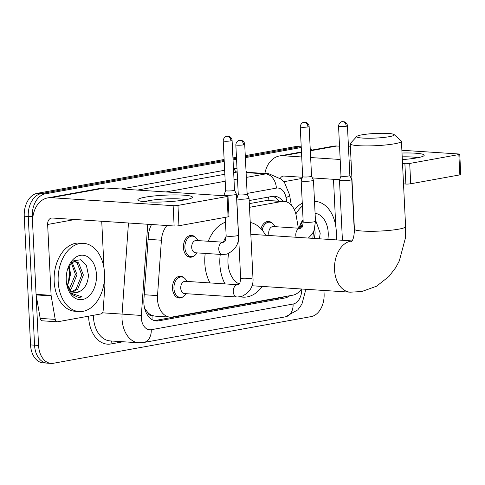 <?xml version="1.0" encoding="UTF-8"?>
<svg xmlns="http://www.w3.org/2000/svg" width="485" height="485" viewBox="0 0 485 485"><rect width="100%" height="100%" fill="white"/><g stroke="black" fill="none" stroke-linecap="round" stroke-linejoin="round"><path stroke-width="0.73" d="M260.997 228.787A10.937 7.414 -86.3 0 1 268.599 221.451A10.937 7.414 -86.3 0 1 272.309 223.258M194.048 255.916A10.937 7.414 -86.3 0 1 190.138 257.22A10.937 7.414 -86.3 0 1 183.433 247.653A10.937 7.414 -86.3 0 1 191.563 235.395A10.937 7.414 -86.3 0 1 195.273 237.201M183.087 296.723A10.937 7.414 -86.3 0 1 179.177 298.032A10.937 7.414 -86.3 0 1 172.478 288.46A10.937 7.414 -86.3 0 1 180.608 276.207A10.937 7.414 -86.3 0 1 184.312 278.008M166.925 225.519A20.503 13.907 93.7 0 0 161.408 240.214L157.522 295.601A20.503 13.907 93.7 0 0 157.486 299.172A20.503 13.907 93.7 0 0 170.053 317.117A20.503 13.907 93.7 0 0 172.381 316.984L292.879 295.171A20.503 13.907 93.7 0 0 301.458 288.987M144.621 308.278L147.573 312.231A6.832 4.638 93.7 0 0 152.041 315.589A20.503 14.859 79.7 0 1 151.95 319.53M152.041 315.589L152.284 315.547A20.503 13.907 -86.3 0 1 147.573 312.231M298.366 228.192L296.22 215.813A20.503 13.907 93.7 0 0 284.034 201.36L266.635 200.505L249.326 203.639M152.284 315.547L154.994 316.135L170.053 317.117M284.034 201.36A20.503 13.907 93.7 0 0 281.706 201.493L249.502 207.319M151.544 224.513A20.503 13.907 93.7 0 0 148.38 235.758L143.906 299.451A20.503 13.907 93.7 0 0 143.869 303.022A20.503 13.907 93.7 0 0 156.437 320.967A20.503 13.907 93.7 0 0 158.765 320.827L284.84 298.008A20.503 13.907 93.7 0 0 289.794 295.729M283.525 296.862A20.503 13.907 -86.3 0 1 280.827 297.748L154.757 320.567A20.503 13.907 -86.3 0 1 154.442 320.621M323.932 290.46L324.095 293.758A20.503 13.907 -86.3 0 1 311.182 316.602L53.465 363.259A20.503 13.907 -86.3 0 1 51.131 363.392A20.503 13.907 -86.3 0 1 38.564 345.447L32.271 216.71A20.503 13.907 -86.3 0 1 45.184 193.867L224.222 161.456M310.218 148.834A20.503 13.907 -86.3 0 1 311.807 150.101M233.042 159.856L236.547 159.225M245.362 157.631L301.258 147.507M51.131 363.392L43.11 362.865A20.503 13.907 -86.3 0 1 30.549 344.92L24.25 216.183L28.257 216.449A20.503 13.907 -86.3 0 1 41.17 193.606L224.173 160.474L41.17 193.606A20.503 13.907 -86.3 0 0 28.257 216.449L34.556 345.187L28.257 216.449L32.271 216.71M47.124 363.132A20.503 13.907 -86.3 0 1 34.556 345.187A20.503 13.907 -86.3 0 0 47.124 363.132M245.264 155.667L294.874 146.688L298.887 146.949A20.503 13.907 -86.3 0 1 301.221 146.816L301.221 146.816A20.503 13.907 -86.3 0 0 298.887 146.949L245.313 156.649L298.887 146.949L301.24 147.107M232.994 158.88L236.498 158.243L232.994 158.88M282.985 201.287A20.503 13.907 93.7 0 0 274.619 196.243A20.503 13.907 93.7 0 0 272.285 196.376L249.175 200.566M272.594 196.328A20.503 13.907 -86.3 0 1 278.978 201.026M24.25 216.183A20.503 13.907 -86.3 0 1 37.163 193.339L224.125 159.498M232.945 157.898L236.45 157.267M294.874 146.688A20.503 13.907 -86.3 0 1 297.208 146.555L301.221 146.816M104.524 273.261A34.174 23.177 -86.3 0 1 79.122 311.564A34.174 23.177 -86.3 0 1 58.176 281.652A34.174 23.177 -86.3 0 1 83.584 243.355A34.174 23.177 -86.3 0 1 104.524 273.261M79.122 311.564L75.108 311.297A34.174 23.177 -86.3 0 1 54.162 281.391A34.174 23.177 -86.3 0 1 79.57 243.094L83.584 243.355M66.239 280.197A22.286 15.114 -86.3 0 1 67.997 267.981A22.286 15.114 -86.3 0 1 84.511 255.48A22.286 15.114 -86.3 0 1 96.46 274.722A22.286 15.114 -86.3 0 1 84.141 299.093A22.286 15.114 -86.3 0 1 66.875 285.113A22.286 15.114 -86.3 0 1 66.239 280.197M75.126 292.528L79.54 291.564C84.996 288.623 87.967 283.149 88.452 275.147L86.354 265.18L80.565 259.766L73.575 260.839L68.07 267.914M72.15 291.582L76.139 289.048L81.789 274.904L76.963 262.664L74.526 261.585M72.883 291.946L77.727 289.151L83.378 275.007L78.552 262.767L75.327 261.585L71.404 262.682M69.282 289.078L75.424 274.486L71.295 262.797M69.985 289.885L71.362 288.733L77.012 274.595L72.095 262.288M68.3 267.399A15.447 10.476 -86.3 0 1 69.331 270.709A15.447 10.476 -86.3 0 1 69.767 274.116A15.447 10.476 -86.3 0 1 68.555 282.585A15.447 10.476 -86.3 0 1 67.233 285.501M67.263 285.574L70.646 274.177L69.034 265.956M69.349 270.885L69.513 273.316L68.288 283.252M69.034 269.508A22.286 15.114 -86.3 0 1 69.391 272.952A22.286 15.114 -86.3 0 1 68.106 283.737M68.288 283.282L69.646 273.728L69.294 270.575M79.54 291.564A15.447 10.476 -86.3 0 1 75.327 292.546A15.447 10.476 -86.3 0 1 66.597 283.634M66.76 284.568L71.95 294.437L78.467 297.457L82.244 296.941L72.792 293.795L66.657 283.858M78.34 297.45L82.244 296.941M185.179 199.826A27.342 3.353 177.2 0 1 158.049 202.093A27.342 3.353 177.2 0 1 138.486 200.535A27.342 3.353 177.2 0 1 145.082 197.201A27.342 3.353 177.2 0 1 177.692 194.934A27.342 3.353 177.2 0 1 191.842 197.928A27.342 3.353 177.2 0 1 185.179 199.826M185.755 199.723A21.873 2.68 -2.8 0 0 149.241 200.596A21.873 2.68 -2.8 0 0 144.724 201.73M104.517 278.311L104.875 285.586A3.419 2.316 93.7 0 1 104.863 286.18L103.141 310.715A3.419 2.316 93.7 0 1 101.001 313.928L57.66 321.773A3.419 2.316 93.7 0 1 57.272 321.797L42.231 320.809A3.419 2.316 -86.3 0 1 40.2 318.403L36.133 294.916A3.419 2.316 -86.3 0 1 36.066 294.334L32.604 223.488A27.342 19.812 79.7 0 1 47.785 197.892A27.342 19.812 79.7 0 1 51.325 197.692L173.133 205.664A3.419 0.418 -2.8 0 0 177.959 205.41L178.953 225.737A3.419 0.418 177.2 0 1 174.127 225.992L52.319 218.02A6.832 4.953 -100.3 0 0 51.434 218.074A6.832 4.953 -100.3 0 0 47.639 224.47L51.107 295.316A3.419 2.316 93.7 0 0 51.167 295.898L55.242 319.385A3.419 2.316 93.7 0 0 57.272 321.797M47.785 197.892L101.547 188.162A27.342 19.812 79.7 0 1 105.093 187.962L226.901 195.934A3.419 0.418 -2.8 0 1 227.998 196.183A3.419 0.418 -2.8 0 1 227.089 196.516L177.959 205.41M227.998 196.183L228.993 216.51A3.419 0.418 177.2 0 1 228.083 216.843L178.953 225.737M101.729 221.257L104.026 268.308M389.285 136.667A18.8 2.304 -2.8 0 0 394.117 134.569A18.8 2.304 -2.8 0 0 381.198 133.296A18.8 2.304 -2.8 0 0 361.713 134.866A18.8 2.304 -2.8 0 0 356.857 136.394A18.8 2.304 -2.8 0 0 367.636 138.243A18.8 2.304 -2.8 0 0 389.285 136.667M394.117 134.569L401.216 140.911A25.632 3.14 177.2 0 1 401.434 141.293A25.632 3.14 177.2 0 1 394.626 143.772A25.632 3.14 177.2 0 1 366.569 145.918A25.632 3.14 177.2 0 1 350.231 143.796A25.632 3.14 177.2 0 1 350.406 143.396L356.857 136.394M228.671 253.497A25.632 17.381 93.7 0 0 227.968 262.779A25.632 17.381 93.7 0 0 239.166 284.004M262.288 286.423A37.594 25.493 -86.3 0 1 242.894 297.141A37.594 25.493 -86.3 0 1 240.457 296.808M225.022 283.907A37.594 25.493 -86.3 0 1 219.857 264.246A37.594 25.493 -86.3 0 1 220.263 254.395M209.981 282.925A37.594 25.493 -86.3 0 1 204.822 263.258A37.594 25.493 -86.3 0 1 205.222 253.412M222.53 254.546L195.461 252.776A6.153 4.171 -86.3 0 1 191.69 247.392A6.153 4.171 -86.3 0 1 196.267 240.499L223.7 242.233C224.04 241.257 225.386 243.664 226.149 235.813A6.153 0.752 -2.8 0 0 228.12 236.268A6.153 0.752 -2.8 0 0 237.056 235.758A6.153 0.752 -2.8 0 0 238.438 235.213C239.281 243.652 235.461 249.945 226.986 254.091L222.53 254.546A6.153 4.171 -86.3 0 1 218.759 249.163A6.153 4.171 -86.3 0 1 222.373 242.367A6.153 4.171 -86.3 0 1 223.33 242.27A37.594 25.493 -86.3 0 1 226.162 236.316M250.242 222.451A37.594 25.493 -86.3 0 1 265.635 235.267M208.295 241.281A37.594 25.493 -86.3 0 1 225.483 222.191M237.038 297.02L184.506 293.583A6.153 4.171 -86.3 0 1 180.735 288.199A6.153 4.171 -86.3 0 1 185.306 281.306L237.838 284.743A6.153 4.171 -86.3 0 0 236.88 284.847A6.153 4.171 -86.3 0 0 233.267 291.637A6.153 4.171 -86.3 0 0 237.038 297.02L241.494 296.565C249.969 292.419 253.782 286.126 252.946 277.687L249.054 198.141A6.153 0.752 -2.8 0 0 249.041 198.104L247.15 194.145A4.444 0.546 -2.8 0 0 247.144 194.133M186.179 293.692L185.215 294.88A10.252 6.954 -86.3 0 1 180.226 297.414A10.252 6.954 -86.3 0 1 173.945 288.442A10.252 6.954 -86.3 0 1 181.566 276.953A10.252 6.954 -86.3 0 1 186.179 280.112L186.98 281.415M235.843 144.857C236.195 140.808 239.481 140.135 239.008 140.383L239.487 140.268A4.444 3.219 -100.3 0 1 240.063 140.238A4.444 3.219 79.7 0 1 243.537 144.857A4.444 0.546 -2.8 0 1 238.675 145.227A4.444 0.546 -2.8 0 1 235.843 144.857L238.274 194.594A4.444 0.546 -2.8 0 1 238.28 194.564L236.771 198.704A6.153 0.752 -2.8 0 0 236.765 198.741A6.153 0.752 -2.8 0 0 238.741 199.196A6.153 0.752 -2.8 0 0 247.423 198.735A6.153 0.752 -2.8 0 0 249.054 198.141M238.274 194.594A4.444 0.546 -2.8 0 0 239.699 194.921A4.444 0.546 -2.8 0 0 245.968 194.588A4.444 0.546 -2.8 0 0 247.15 194.158L244.719 144.427C244.579 142.578 243.597 141.256 241.772 140.456L239.487 140.268M350.14 180.141A6.153 0.752 -2.8 0 0 351.77 179.547A6.153 0.752 -2.8 0 0 351.758 179.511L349.861 175.552A4.444 0.546 -2.8 0 1 349.867 175.564A4.444 0.546 -2.8 0 1 348.685 175.994A4.444 0.546 -2.8 0 1 342.416 176.328A4.444 0.546 -2.8 0 1 340.991 176L339.488 180.111A6.153 0.752 -2.8 0 0 339.482 180.147A6.153 0.752 -2.8 0 0 341.452 180.602A6.153 0.752 -2.8 0 0 350.14 180.141M340.991 175.97A4.444 0.546 -2.8 0 0 340.991 176L338.554 126.264A4.444 0.546 -2.8 0 0 341.391 126.633A4.444 0.546 -2.8 0 0 346.254 126.264A4.444 0.546 -2.8 0 0 347.43 125.833L349.867 175.564M224.149 194.715A6.153 0.752 -2.8 0 0 224.143 194.752A6.153 0.752 -2.8 0 0 226.113 195.206A6.153 0.752 -2.8 0 0 232.764 195.025A6.153 0.752 -2.8 0 0 236.431 194.152A6.153 0.752 -2.8 0 0 236.419 194.115L234.522 190.156A4.444 0.546 -2.8 0 1 234.522 190.168A4.444 0.546 -2.8 0 1 233.346 190.599A4.444 0.546 -2.8 0 1 227.071 190.932A4.444 0.546 -2.8 0 1 225.646 190.605A4.444 0.546 -2.8 0 1 225.652 190.575L224.149 194.715M197.134 252.885L196.17 254.073A10.252 6.954 -86.3 0 1 191.181 256.607A10.252 6.954 -86.3 0 1 184.9 247.635A10.252 6.954 -86.3 0 1 192.521 236.14A10.252 6.954 -86.3 0 1 197.14 239.305L197.941 240.608M269.084 235.498A6.153 4.171 -86.3 0 1 268.726 233.443A6.153 4.171 -86.3 0 1 273.304 226.55L300.367 228.32A6.153 4.171 -86.3 0 0 299.409 228.423A6.153 4.171 -86.3 0 0 295.795 235.219A6.153 4.171 -86.3 0 0 296.153 237.268M302.682 176.643L301.185 180.766A6.153 0.752 -2.8 0 0 301.179 180.808A6.153 0.752 -2.8 0 0 303.149 181.263A6.153 0.752 -2.8 0 0 309.8 181.075A6.153 0.752 -2.8 0 0 313.468 180.208A6.153 0.752 -2.8 0 0 313.455 180.165L311.558 176.207A4.444 0.546 -2.8 0 1 311.558 176.225A4.444 0.546 -2.8 0 1 310.382 176.655A4.444 0.546 -2.8 0 1 304.107 176.983A4.444 0.546 -2.8 0 1 302.682 176.655A4.444 0.546 -2.8 0 1 302.688 176.631M262.185 230.132A10.252 6.954 -86.3 0 1 269.557 222.197A10.252 6.954 -86.3 0 1 274.177 225.355L274.977 226.659M402.004 153.017A27.342 3.353 177.2 0 1 423.599 155.97A27.342 3.353 177.2 0 1 416.936 157.874A27.342 3.353 177.2 0 1 402.326 159.589M264.883 173.478A27.342 19.812 79.7 0 1 279.542 155.94A27.342 19.812 79.7 0 1 283.082 155.74L301.725 156.958M310.297 150.374L333.31 146.203A27.342 19.812 79.7 0 1 336.851 146.009L339.53 146.185M310.649 157.546L340.179 159.474M349.103 160.062L351.031 160.183M402.52 163.554L404.89 163.712A3.419 0.418 -2.8 0 0 409.716 163.457L410.71 183.779A3.419 0.418 177.2 0 1 405.884 184.039L403.514 183.882M458.846 154.557A3.419 0.418 -2.8 0 0 459.756 154.23L460.75 174.558A3.419 0.418 177.2 0 1 459.841 174.885L458.846 154.557L409.716 163.457M459.756 154.23A3.419 0.418 -2.8 0 0 458.658 153.975L401.871 150.259M348.454 146.767L350.382 146.894M459.841 174.885L410.71 183.779M339.633 179.705L312.382 177.922M302.458 177.267L284.077 176.067A6.832 4.953 -100.3 0 0 283.191 176.116A6.832 4.953 -100.3 0 0 280.33 178.286M333.486 179.298L335.784 226.349M336.275 236.359L336.451 239.905M417.512 157.764A21.873 2.68 -2.8 0 0 402.192 156.837M314.504 201.366A34.174 23.177 -86.3 0 1 315.341 201.402A34.174 23.177 -86.3 0 1 336.287 231.309A34.174 23.177 -86.3 0 1 335.966 239.869M299.063 228.235A22.286 15.114 -86.3 0 1 299.754 226.028A22.286 15.114 -86.3 0 1 303.077 219.614M315.086 213.315A22.286 15.114 -86.3 0 1 328.218 232.77A22.286 15.114 -86.3 0 1 327.878 239.341M319.409 238.79L320.209 233.194L315.395 219.626M303.131 220.76L299.827 225.962M312.807 238.353L313.528 231.709M314.395 238.462L315.141 233.055L314.71 228.477M300.057 225.446A15.447 10.476 -86.3 0 1 300.961 228.199M301.906 227.307L300.791 224.003M300.791 227.556A22.286 15.114 -86.3 0 1 300.894 228.229M295.844 214.006A34.174 23.177 -86.3 0 1 302.41 206.052M294.443 209.902A34.174 23.177 -86.3 0 1 302.27 203.173M144.239 294.734L157.522 295.601M268.466 197.074A20.503 14.859 79.7 0 1 268.951 200.372M148.125 239.347L161.408 240.214M266.635 200.505L281.706 201.493M154.757 320.567L158.765 320.827M147.743 224.264L141.341 315.456A13.671 9.27 93.7 0 0 141.317 317.839A13.671 9.27 93.7 0 0 151.247 329.709L293.085 304.034A13.671 9.27 93.7 0 0 301.7 289.005M151.247 329.709A13.671 9.906 -100.3 0 1 143.657 342.507L138.777 342.786A27.342 18.539 -86.3 0 1 122.02 318.857A27.342 18.539 -86.3 0 1 122.075 314.104L102.48 312.819M123.123 341.761L110.974 343.962A3.419 2.474 79.7 0 1 112.174 341.046M110.974 343.962A30.761 20.861 -86.3 0 1 88.628 317.245A30.761 20.861 -86.3 0 1 88.585 316.171M93.405 315.305A27.342 18.539 93.7 0 0 93.447 316.99A27.342 18.539 93.7 0 0 110.204 340.919L138.777 342.786M121.098 189.011L224.652 170.265M233.473 168.665L234.437 168.495A30.761 20.861 -86.3 0 1 236.983 168.259M246.034 171.35A30.761 20.861 -86.3 0 1 247.247 172.327M45.184 193.867L37.163 193.339M38.564 345.447L30.549 344.92M141.341 315.456L122.075 314.104L128.464 223.003M246.331 177.419L265.683 173.915L246.095 172.63M237.171 172.048L233.667 172.666M286.787 201.954L286.047 197.668A13.671 9.27 93.7 0 0 276.371 188.119A13.671 9.906 -100.3 0 0 265.683 173.915A27.342 18.539 -86.3 0 1 268.793 173.733L246.077 172.248M237.171 172.036A27.342 18.539 93.7 0 0 237.11 172.042A3.419 2.474 79.7 0 1 234.437 168.495M166.046 191.951L225.192 181.244M234.012 179.644L237.511 179.013M224.852 174.26L137.473 190.078M276.371 188.119L247.114 193.418M238.105 195.049L236.486 195.34M291.291 205.058L289.49 194.673A13.671 3.371 170.2 0 1 286.047 197.668M305.362 289.242L305.277 291.515L302.088 303.501L300.536 306.253L297.754 309.885L285.495 316.832A13.671 9.906 -100.3 0 0 293.085 304.034M280.827 297.748L284.84 298.008M105.093 187.962L51.325 197.692M228.083 216.843L227.089 196.516M75.042 219.511L47.639 224.47M36.066 294.334L51.107 295.316M174.127 225.992L173.133 205.664M51.167 295.898L36.133 294.916M40.2 318.403L55.242 319.385M351.855 241.039A25.632 17.381 93.7 0 0 350.679 241.19A25.632 17.381 93.7 0 0 334.535 269.751A25.632 17.381 93.7 0 0 350.249 292.182L361.804 291.527L376.566 286.217L388.994 276.432L395.712 267.629L399.3 260.942L405.321 238.377L405.605 226.665L401.434 141.293M351.389 241.578C353.225 240.123 354.232 235.989 354.408 229.169A25.632 3.14 -2.8 0 0 370.746 231.296A25.632 3.14 -2.8 0 0 398.803 229.144A25.632 3.14 -2.8 0 0 405.605 226.665M237.838 284.743L238.208 284.707C238.547 283.731 239.893 286.138 240.657 278.287A6.153 0.752 -2.8 0 0 244.579 278.796A6.153 0.752 -2.8 0 0 251.315 278.281A6.153 0.752 -2.8 0 0 251.563 278.232A6.153 0.752 -2.8 0 0 252.946 277.687M243.537 144.857A4.444 0.546 -2.8 0 0 244.719 144.427M346.254 126.264A4.444 3.219 79.7 0 0 342.78 121.644A4.444 3.219 -100.3 0 0 342.204 121.674L341.725 121.79C342.198 121.541 338.912 122.214 338.554 126.264M230.915 140.868A4.444 3.219 79.7 0 0 227.441 136.249A4.444 3.219 -100.3 0 0 226.865 136.279L226.386 136.394C226.859 136.139 223.567 136.812 223.215 140.868A4.444 0.546 -2.8 0 0 226.046 141.238A4.444 0.546 -2.8 0 0 230.915 140.868A4.444 0.546 -2.8 0 0 232.091 140.438L234.522 190.168M307.951 126.918A4.444 3.219 79.7 0 0 304.477 122.305A4.444 3.219 -100.3 0 0 303.901 122.335L303.422 122.45C303.895 122.196 300.603 122.869 300.251 126.924A4.444 0.546 -2.8 0 0 303.083 127.294A4.444 0.546 -2.8 0 0 307.951 126.918A4.444 0.546 -2.8 0 0 309.127 126.488L311.558 176.225M300.367 228.32L300.736 228.289C301.076 227.313 302.422 229.714 303.186 221.869A6.153 0.752 -2.8 0 0 305.156 222.324A6.153 0.752 -2.8 0 0 314.092 221.815A6.153 0.752 -2.8 0 0 315.474 221.263L314.165 230.181L312.182 234.085L308.351 238.062M336.851 146.009L310.315 150.811M301.5 152.405L283.082 155.74M302.04 178.419L283.78 181.723M405.884 184.039L404.89 163.712M289.49 194.673L284.61 182.803L281.542 179.329L268.793 173.733M143.657 342.507L285.495 316.832M251.933 285.75L350.249 292.182M242.894 297.141L239.687 296.935M354.408 229.169L350.231 143.796M250.824 234.303L351.94 240.918M180.226 297.414L176.649 297.178M181.566 276.953L177.989 276.717M240.657 278.287L236.765 198.741M354.365 232.63L351.77 179.547M342.422 240.293L339.482 180.147M347.43 125.833C347.296 123.984 346.314 122.663 344.483 121.862L342.204 121.674M226.149 235.813L225.246 217.353M224.191 195.752L224.143 194.752M191.181 256.607L187.604 256.371M238.438 235.213L236.431 194.152M192.521 236.14L188.944 235.91M223.215 140.868L225.646 190.605M232.091 140.438C231.951 138.589 230.969 137.267 229.144 136.467L226.865 136.279M303.186 221.869L301.179 180.808M315.474 221.263L313.468 180.208M269.557 222.197L265.98 221.96M300.251 126.924L302.682 176.655M309.127 126.488C308.987 124.645 308.005 123.323 306.18 122.523L303.901 122.335M301.476 151.969L279.542 155.94M315.341 201.402L314.498 201.348"/></g></svg>
